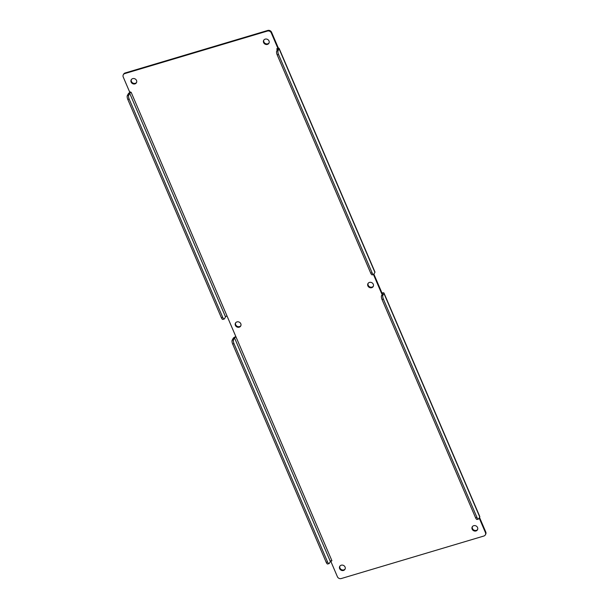 <?xml version="1.0" encoding="UTF-8"?>
<svg xmlns="http://www.w3.org/2000/svg" width="609" height="609" viewBox="0 0 609 609"><rect width="100%" height="100%" fill="white"/><g stroke="black" fill="none" stroke-linecap="round" stroke-linejoin="round"><path stroke-width="0.91" d="M131.118 82.07A2.999 2.672 -151.4 0 0 136.454 82.702A2.999 2.672 -151.4 0 0 131.186 79.832A2.999 2.672 -151.4 0 0 131.118 82.07M235.386 325.358A2.999 2.672 -151.4 0 0 240.73 325.982A2.999 2.672 -151.4 0 0 235.455 323.113A2.999 2.672 -151.4 0 0 235.386 325.358M367.874 285.857A2.999 2.672 -151.4 0 0 373.218 286.489A2.999 2.672 -151.4 0 0 367.943 283.619A2.999 2.672 -151.4 0 0 367.874 285.857M339.662 568.639A2.999 2.672 -151.4 0 0 344.998 569.27A2.999 2.672 -151.4 0 0 339.731 566.4A2.999 2.672 -151.4 0 0 339.662 568.639M472.15 529.145A2.999 2.672 -151.4 0 0 477.486 529.769A2.999 2.672 -151.4 0 0 472.219 526.899A2.999 2.672 -151.4 0 0 472.15 529.145M263.606 42.577A2.999 2.672 -151.4 0 0 268.942 43.201A2.999 2.672 -151.4 0 0 263.674 40.331A2.999 2.672 -151.4 0 0 263.606 42.577M277.864 48.286L276.745 48.849L277.521 48.91L278.191 47.685L271.591 32.277A2.999 2.672 -151.4 0 0 267.762 30.45L125.134 72.973A2.999 2.672 -151.4 0 0 123.627 74.169L123.3 74.762A2.999 2.672 28.6 0 1 124.807 73.575L267.435 31.051A2.999 2.672 28.6 0 1 271.264 32.871L277.864 48.286L277.521 48.91A1.347 0.403 156.8 0 1 277.757 49.025A1.347 0.403 156.8 0 1 277.734 49.192L276.722 51.057A2.999 1.028 73.4 0 0 277.194 54.886L370.752 273.182A2.999 1.028 73.4 0 0 372.266 274.865L373.622 274.461A2.999 1.028 -106.6 0 1 372.107 272.779L278.541 54.483A2.999 1.028 -106.6 0 1 278.069 50.654L279.082 48.789L374.9 272.345A2.847 0.86 156.8 0 0 374.954 271.995L279.135 48.431A2.847 0.86 156.8 0 1 279.082 48.789M479.176 517.977L485.442 532.593A2.999 2.672 28.6 0 1 483.866 536.027L341.238 578.55A2.999 2.672 28.6 0 1 337.409 576.723L330.809 561.315L331.928 560.752L331.022 560.935A1.347 0.403 -23.2 0 0 330.352 561.483L329.34 563.348A2.999 1.028 -106.6 0 1 329.066 563.591A2.999 1.028 -106.6 0 1 327.558 561.917L233.993 343.621A2.999 1.028 -106.6 0 1 233.521 339.792L234.534 337.926A1.347 0.403 156.8 0 1 236.041 337.028L131.133 92.263L129.831 92.416L123.231 77.008A2.999 2.672 28.6 0 1 123.3 74.762M373.462 274.507L381.653 293.614A1.347 0.403 156.8 0 1 382.597 293.622A1.347 0.403 156.8 0 1 382.566 293.789L381.554 295.654A2.999 1.028 73.4 0 0 382.026 299.483L475.591 517.787A2.999 1.028 73.4 0 0 477.098 519.462L478.453 519.058A2.999 1.028 -106.6 0 1 476.938 517.384L383.381 299.08A2.999 1.028 -106.6 0 1 382.909 295.251L383.921 293.386L479.74 516.95L478.72 518.807A2.999 1.028 -106.6 0 1 478.453 519.058M131.369 79.543A2.999 2.672 -151.4 0 0 136.599 82.39M235.645 322.823A2.999 2.672 -151.4 0 0 240.875 325.67M368.125 283.33A2.999 2.672 -151.4 0 0 373.355 286.177M339.913 566.111A2.999 2.672 -151.4 0 0 345.143 568.958M472.401 526.61A2.999 2.672 -151.4 0 0 477.631 529.457M263.857 40.042A2.999 2.672 -151.4 0 0 269.087 42.889M131.201 92.423L129.763 92.568L130.159 91.814M227.02 315.987A1.347 0.403 -23.2 0 0 225.52 316.886L224.5 318.751A2.999 1.028 -106.6 0 1 224.234 318.994A2.999 1.028 -106.6 0 1 222.719 317.319L129.161 99.023A2.999 1.028 -106.6 0 1 128.689 95.187L129.702 93.329A1.347 0.403 156.8 0 1 130.372 92.781M485.373 534.831L485.7 534.238A2.999 2.672 -151.4 0 0 485.769 531.992L479.504 517.376M382.094 294.657L381.98 293.013L373.903 274.179M277.521 48.91L278.633 48.187L278.191 47.685M129.763 92.568A2.847 0.86 -23.2 0 0 128.347 93.733L127.334 95.59A2.999 1.028 73.4 0 0 127.806 99.427L221.371 317.723A2.999 1.028 73.4 0 0 222.879 319.398L224.234 318.994M235.858 336.594A2.847 0.86 -23.2 0 0 233.186 338.33L232.166 340.195A2.999 1.028 73.4 0 0 232.646 344.024L326.203 562.32A2.999 1.028 73.4 0 0 327.718 563.995L329.066 563.591M381.98 293.013A2.847 0.86 156.8 0 1 383.974 293.036L479.793 516.592A2.847 0.86 156.8 0 1 479.74 516.95M373.622 274.461A2.999 1.028 -106.6 0 0 373.888 274.21L374.9 272.345M278.633 48.187A2.847 0.86 156.8 0 1 279.135 48.431M331.859 560.584L236.041 337.028M276.813 49.017L277.262 50.06M271.591 32.277L271.264 32.871M267.762 30.45L267.435 31.051M125.134 72.973L124.807 73.575M225.52 316.886L129.702 93.329M330.352 561.483L234.534 337.926M485.769 531.992L485.442 532.593M127.334 95.59L128.689 95.187M233.521 339.792L232.166 340.195M381.554 295.654L382.909 295.251M278.069 50.654L276.722 51.057M127.806 99.427L129.161 99.023M221.371 317.723L222.719 317.319M233.993 343.621L232.646 344.024M326.203 562.32L327.558 561.917M476.938 517.384L475.591 517.787M383.381 299.08L382.026 299.483M370.752 273.182L372.107 272.779M278.541 54.483L277.194 54.886M330.58 560.782L330.809 561.315"/></g></svg>
